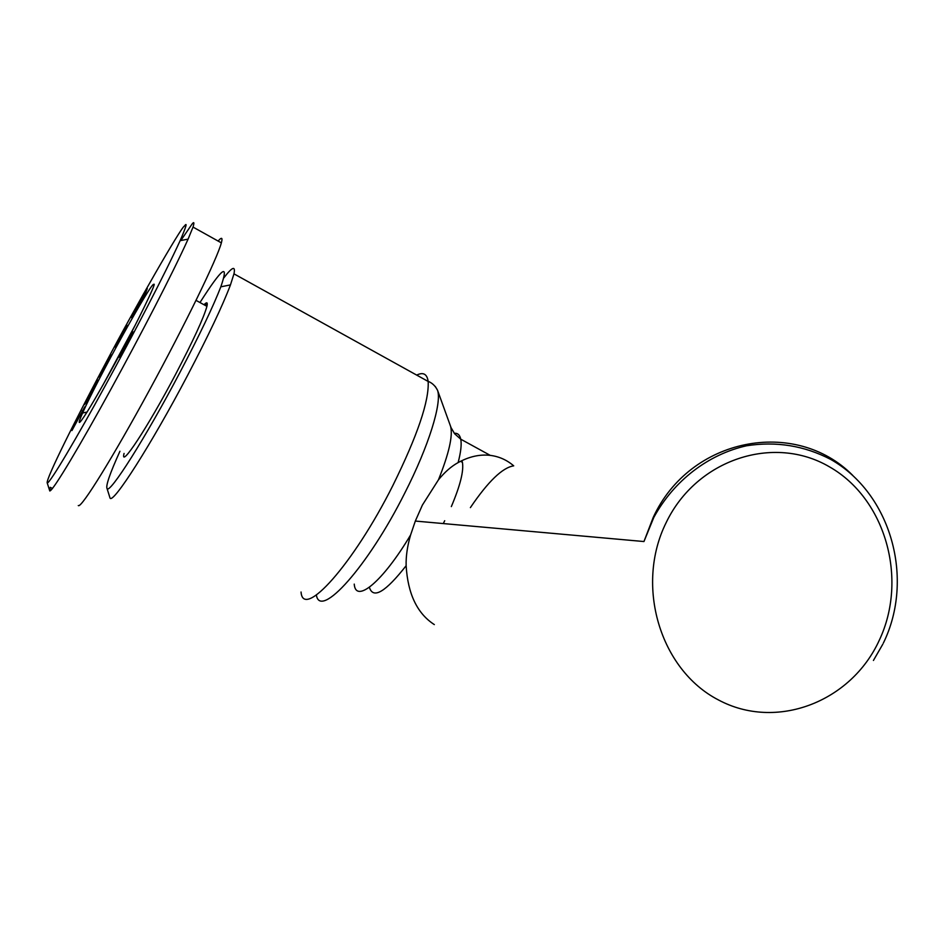 <?xml version="1.0" encoding="UTF-8"?>
<svg xmlns="http://www.w3.org/2000/svg" width="945" height="945" viewBox="0 0 945 945"><rect width="100%" height="100%" fill="white"/><g stroke="black" fill="none" stroke-linecap="round" stroke-linejoin="round"><path stroke-width="1.42" d="M109.608 496.68L110.033 498.027C112.703 504.736 151.176 444.717 187.535 375.484C208.325 335.782 222.642 305.589 230.462 284.894L233.97 273.849C235.659 265.498 232.293 266.821 223.882 277.83M434.334 624.598C417.229 613.553 407.827 593.921 406.137 565.701C405.866 556.31 407.354 546.056 410.614 534.929C382.737 581.837 355.663 603.973 354.233 584.105M450.21 425.344L450.611 426.467C453.009 435.775 448.958 453.565 438.445 479.836L422.403 505.055L415.327 521.061L410.614 534.929M102.934 385.052L135.466 324.69M444.705 520.73L443.264 523.565M118.219 341.818L126.807 325.635L126.335 327.82L115.089 347.063L126.913 325.151L118.562 340.436L118.586 342.019M71.596 430.365L84.837 406.787L71.95 430.554M120.759 355.072L119.259 357.222L119.755 355.568L125.26 344.842L133.245 331.943L126.677 345.598L120.865 355.686L128.662 340.389L120.759 355.072M124.067 453.423C119.625 469.901 147.585 427.624 175.486 374.551C193.323 340.436 203.801 317.697 206.92 306.334C207.853 302.258 206.884 301.727 204.014 304.751M52.495 488.47L50.262 487.325L49.79 490.975C52.979 491.116 81.636 442.709 111.097 388.903C140.049 336.066 172.084 274.57 188.09 239.132L193.028 227.083C194.398 222.512 194.091 221.484 192.107 224L180.802 240.538M78.27 505.551L78.482 505.658C81.908 507.323 112.821 457.486 149.133 390.698C185.433 323.993 217.303 258.363 221.354 242.865C222.571 238.4 222.016 237.242 219.689 239.38L218.106 241.058M206.908 302.872L205.301 305.448M199.974 302.53C222.394 267.4 229.34 262.155 220.823 286.819C213.239 306.404 199.631 334.92 179.987 372.342C145.684 437.594 109.525 494.542 107.068 488.589C105.58 485.966 109.868 473.528 119.932 451.261M123.382 347.784C115.668 362.419 96.331 397.396 86.987 412.162C78.4 425.593 76.935 425.876 82.605 413.012C96.591 380.894 151.968 280.677 153.763 284.421C157.673 280.677 135.253 326.025 123.382 347.784M184.287 226.186C181.523 226.623 135.655 306.18 106.773 361.061C76.628 417.43 45.206 480.095 47.25 483.013C49.99 483.238 77.136 437.122 105.592 385.099C133.529 334.081 164.595 274.582 180.129 240.668C186.271 226.457 187.653 221.638 184.287 226.186M147.302 288.579L144.101 296.966L133.493 315.24L147.302 288.579M108.793 360.246L102.308 370.865L104.163 368.952L101.363 374.232L98.516 377.138L107.73 361.297L105.899 363.234L108.651 358.037L111.652 354.859L108.793 360.246M131.261 317.485L136.222 308.684L131.485 317.603M86.975 399.487L98.292 380.126L87.991 400.408L84.318 404.708L86.975 399.487L88.145 400.101M132.217 332.923L132.902 333.29M131.887 333.384L132.678 333.809M131.52 333.928L132.418 334.4M131.131 334.53L132.111 335.05M130.953 334.813L131.969 335.369M130.363 335.77L131.473 336.373M129.713 336.845L130.918 337.495M129.028 338.038L130.292 338.723M128.296 339.302L129.63 340.023M127.74 340.294L128.508 340.708M121.74 351.528L122.578 351.977M121.102 352.768L121.881 353.182M120.771 353.442L121.503 353.832M120.204 354.599L120.842 354.93M126.075 344.996L122.779 350.619L126.299 345.114M144.561 293.304L145.341 293.718M140.557 301.916L143.794 295.478L140.817 302.057M143.794 295.478L144.514 295.868M102.308 370.865L102.958 371.22M108.651 358.037L109.667 358.58M101.458 371.598L102.473 372.129M82.168 410.827L82.806 411.158M85.239 412.445L86.219 412.953L86.692 412.126M89.066 397.113L91.145 393.014L87.814 398.672L89.539 397.361M87.814 398.672L88.653 399.109M461.892 460.64L462.412 462.318C463.924 470.823 460.239 485.588 451.332 506.603M438.445 479.836C444.705 472.11 451.261 466.357 458.124 462.589C469.098 456.565 479.812 454.167 490.242 455.372C499.066 456.482 506.898 459.979 513.714 465.85C502.575 467.527 488.128 481.442 470.386 507.619M416.686 375.106C423.277 371.881 427.105 374.007 428.156 381.449C429.278 400.834 417.489 435.574 392.777 485.695C353.182 564.697 302.955 620.097 301.053 592.007M316.398 595.019C319.942 619.743 367.877 566.87 404.862 492.888C428.746 446.052 441.988 403.102 437.57 390.344L435.279 386.458M369.519 587.731C373.381 599.248 385.595 591.901 406.137 565.701M852.721 475.37C795.312 417.454 689.885 437.44 653.219 517.423L643.958 541.544L415.316 521.061M666.178 522.573C696.63 459.152 773.813 434.074 829.462 466.842C885.571 498.7 908.299 579.049 879.24 640.356C851.008 702.088 776.223 731.005 718.318 699.879C659.988 669.71 634.863 585.522 666.178 522.573M458.124 462.589C460.877 452.076 461.751 444.28 460.747 439.189C459.837 434.901 457.675 432.94 454.261 433.294M490.242 455.372L460.747 439.189L454.651 433.79L451.037 427.601L437.57 390.344C433.897 382.902 427.801 381.248 428.156 381.449L233.97 273.849M643.958 541.544L653.786 517.482C673.844 480.674 708.23 454.321 746.656 445.756C776.27 441.138 804.278 445.674 830.667 459.388C890.804 493.325 914.973 578.529 883.362 643.072M193.028 227.083L221.354 242.865M220.823 286.819L230.462 284.894M107.068 488.589L110.033 498.027M87.058 412.044L82.605 413.012M49.79 490.975L47.25 483.013M188.09 239.132L180.129 240.668M206.92 306.334L196.04 300.38M460.546 461.302L462.412 462.318M873.428 660.46L882.854 644.124"/></g></svg>
